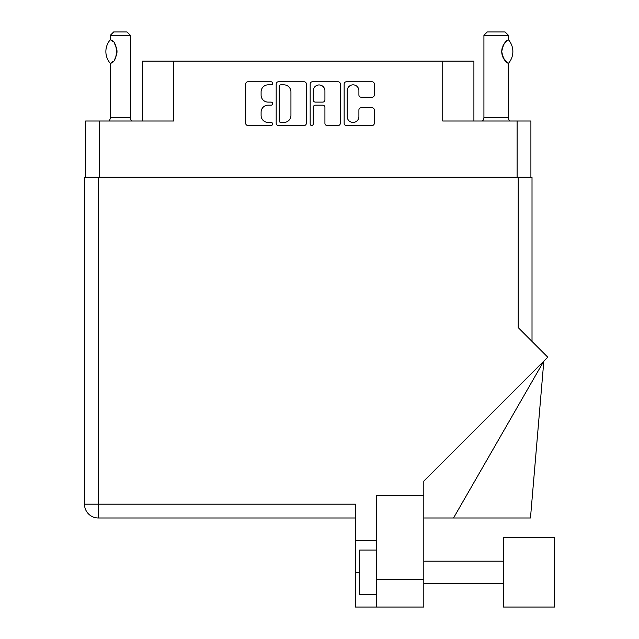 <?xml version="1.0" encoding="UTF-8"?>
<svg xmlns="http://www.w3.org/2000/svg" width="639" height="639" viewBox="0 0 639 639"><rect width="100%" height="100%" fill="white"/><g stroke="black" fill="none" stroke-linecap="round" stroke-linejoin="round"><path stroke-width="0.96" d="M347.209 116.594A5.847 5.847 0 0 0 353.055 122.44A5.847 5.847 0 0 0 358.902 116.594L358.902 109.98A2.189 2.189 0 0 1 361.091 107.791L372.13 107.791A2.189 2.189 0 0 1 374.31 109.98L374.31 123.311A2.189 2.189 0 0 1 372.13 125.5L346.338 125.5A2.189 2.189 0 0 1 344.149 123.311L344.149 83.973A2.189 2.189 0 0 1 346.338 81.792L372.13 81.792A2.189 2.189 0 0 1 374.31 83.973L374.31 95.011A2.189 2.189 0 0 1 372.13 97.192L361.091 97.192A2.189 2.189 0 0 1 358.902 95.011L358.902 90.69A5.847 5.847 0 0 0 353.055 84.851A5.847 5.847 0 0 0 347.209 90.69L347.209 116.594M311.696 125.5A1.534 1.534 0 0 0 313.23 123.966L313.23 107.36A2.189 2.189 0 0 1 315.41 105.171L322.735 105.171A2.189 2.189 0 0 1 324.924 107.36L324.924 123.311A2.189 2.189 0 0 0 327.104 125.5L338.143 125.5A2.189 2.189 0 0 0 340.331 123.311L340.331 83.973A2.189 2.189 0 0 0 338.143 81.792L312.351 81.792A2.189 2.189 0 0 0 310.171 83.973L310.171 123.966A1.534 1.534 0 0 0 311.696 125.5M530.905 177.338L530.905 121.011L530.905 177.115L85.61 177.115L85.61 121.011L85.61 177.338M306.345 123.311L306.345 83.973A2.189 2.189 0 0 0 304.156 81.792L278.372 81.792A2.189 2.189 0 0 0 276.184 83.973L276.184 123.311A2.189 2.189 0 0 0 278.372 125.5L304.156 125.5A2.189 2.189 0 0 0 306.345 123.311M268.1 84.851L271.104 84.851A1.534 1.534 0 0 0 272.637 83.318A1.534 1.534 0 0 0 271.104 81.792L247.884 81.792A2.189 2.189 0 0 0 245.696 83.973L245.696 123.311A2.189 2.189 0 0 0 247.884 125.5L271.104 125.5A1.534 1.534 0 0 0 272.637 123.966A1.534 1.534 0 0 0 271.104 122.44L268.1 122.44A6.997 6.997 0 0 1 261.103 115.443L261.103 112.168A6.997 6.997 0 0 1 268.1 105.171L271.104 105.171A1.534 1.534 0 0 0 272.637 103.646A1.534 1.534 0 0 0 271.104 102.112L268.1 102.112A6.997 6.997 0 0 1 261.103 95.123L261.103 91.84A6.997 6.997 0 0 1 268.1 84.851M517.103 177.115L517.103 121.011L442.739 121.011L442.739 61.12L173.776 61.12L173.776 121.011L99.412 121.011L99.412 177.115M142.609 121.011L142.609 61.12L173.776 61.12M442.739 61.12L473.906 61.12L473.906 121.011M280.777 84.851A1.534 1.534 0 0 0 279.243 86.377L279.243 120.907A1.534 1.534 0 0 0 280.777 122.44L283.94 122.44A6.997 6.997 0 0 0 290.937 115.443L290.937 91.84A6.997 6.997 0 0 0 283.94 84.851L280.777 84.851M324.924 90.802A5.847 5.847 0 0 0 319.077 84.955A5.847 5.847 0 0 0 313.23 90.802L313.23 99.924A2.189 2.189 0 0 0 315.41 102.112L322.735 102.112A2.189 2.189 0 0 0 324.924 99.924L324.924 90.802M517.103 121.011L530.905 121.011M85.61 121.011L99.412 121.011M554.508 607.05L554.508 537.583L503.292 537.583L503.292 607.05L554.508 607.05L503.292 607.05M376.387 594.582L359.685 594.582L359.685 550.051L376.387 550.051M376.387 607.05L376.387 579.222L423.809 579.222L423.809 607.05L355.46 607.05L355.46 504.187L98.302 504.187L98.302 177.338L532.015 177.338L532.015 341.434L532.015 210.734M518.213 177.338L518.213 327.623L547.759 357.177L423.809 481.127L423.809 495.728L376.387 495.728L376.387 579.222M423.809 495.728L423.809 579.222M355.46 517.989L98.302 517.989A13.802 13.802 0 0 1 84.492 504.187L84.492 177.338L98.302 177.338M376.387 540.586L355.46 540.586M453.522 517.989L543.829 361.107L530.466 517.989L423.809 517.989M110.164 63.205L110.627 63.205L110.164 63.205A17.924 17.924 0 0 1 110.164 39.93L110.627 39.93C118.303 40.856 118.311 62.295 110.627 63.205L110.323 117.672A4.449 4.449 0 0 1 108.814 121.011M110.323 117.672L130.364 117.672A4.449 4.449 0 0 0 131.866 121.011M130.364 117.672L130.364 35.289L110.323 35.289L110.164 39.93M110.323 35.289L113.662 31.95L127.017 31.95L130.364 35.289M110.627 39.93A13.802 13.802 0 0 1 111.37 40.441M111.657 40.656A13.802 13.802 0 0 1 112.584 41.447M114.237 43.284A13.802 13.802 0 0 1 115.955 46.296L115.691 45.696M117.001 51.559L116.274 47.134A13.802 13.802 0 0 1 116.266 56.008L116.298 55.92M115.955 56.839A13.802 13.802 0 0 1 114.253 59.826M112.576 61.695A13.802 13.802 0 0 1 111.665 62.47M110.627 63.205L111.37 62.694A13.802 13.802 0 0 1 110.627 63.197M116.458 55.409L117.001 51.607M115.555 45.417L114.261 43.316M112.256 41.152L111.681 40.68M482.421 121.011A4.449 4.449 0 0 0 483.923 117.672L508.42 117.672A4.449 4.449 0 0 0 509.922 121.011M483.923 117.672L483.923 35.289L508.42 35.289L508.42 39.746L507.526 40.329M506.336 41.279L504.962 42.693M503.404 44.978L502.869 46.08A13.802 13.802 0 0 1 506.767 40.912M502.31 47.637L501.735 51.559L502.55 56.224M503.236 57.822L507.318 62.654M508.42 117.672L508.165 63.237A13.802 13.802 0 0 1 502.877 57.063M483.923 35.289L487.261 31.95L505.074 31.95L508.42 35.289M508.548 39.898A17.924 17.924 0 0 1 508.548 63.237L508.165 63.237C505.241 62.255 503.093 58.357 501.735 51.559C503.093 44.77 505.241 40.88 508.165 39.898A13.802 13.802 0 0 0 507.486 40.361M502.558 56.248A13.802 13.802 0 0 1 502.558 46.887M98.302 517.989L98.302 504.187L84.492 504.187A13.802 13.802 0 0 0 98.302 517.989M359.685 572.32L355.46 572.32M503.292 583.447L423.809 583.447M503.292 561.186L423.809 561.186"/></g></svg>
